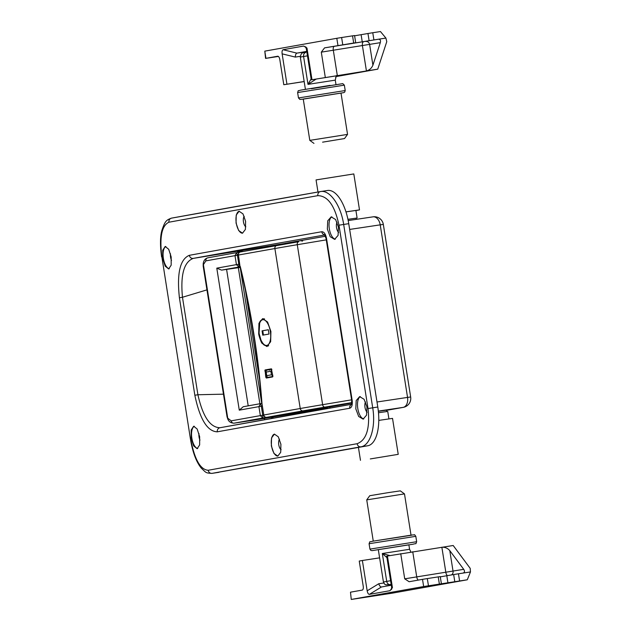 <?xml version="1.0" encoding="UTF-8"?>
<svg xmlns="http://www.w3.org/2000/svg" width="631" height="631" viewBox="0 0 631 631"><rect width="100%" height="100%" fill="white"/><g stroke="black" fill="none" stroke-linecap="round" stroke-linejoin="round"><path stroke-width="0.95" d="M262.748 335.156L262.07 330.849L268.333 329.729L269.011 334.044L262.748 335.156M263.435 335.037L262.756 330.739L268.333 329.745M262.756 330.739L262.07 330.849M356.034 218.231L357.107 218.003L355.908 210.454L345.969 211.89M357.107 218.003L347.941 219.32M356.215 219.359L356.026 218.176L347.941 219.336M355.923 210.557L359.504 209.886L353.81 173.935L316.06 179.914L317.977 192.013M359.504 209.886L345.962 211.858M378.49 412.745L387.742 411.42L388.917 418.858M370.318 458.926L398.224 454.344L370.318 458.926M378.789 420.396L392.529 418.392L398.224 454.344M353.675 43.034L324.563 47.869L378.355 39.24L347.736 44.186L355.71 42.742L353.675 43.034L352.54 35.841L341.616 37.521L342.759 44.706M277.711 56.23L277.679 56.238A3.636 1.593 81.3 0 1 277.695 56.23L265.58 58.399L278.389 56.451M337.956 45.487L336.812 38.294L264.799 51.143L265.935 58.328M277.695 56.23A3.636 1.593 81.3 0 1 279.809 59.551L283.8 84.72L304.174 81.58M304.166 81.509L283.8 84.72M286.931 84.16L282.128 53.848C281.86 51.513 282.183 50.141 283.082 49.723L296.885 53.13C295.939 53.532 295.411 54.85 295.3 57.09L282.128 53.848M305.641 47.065L303.653 46.055L283.082 49.723M303.653 46.055L306.966 48.027L306.311 48.579L311.264 79.837L362.107 71.745L336.165 76.414M369.103 40.7L367.968 33.506L372.763 32.733L380.454 31.55L385.904 38.073L386.771 41.67L377.748 69.158L311.264 79.837M325.288 77.313L321.297 52.152L324.563 47.869M306.753 51.371L296.885 53.13L306.792 51.608M336.078 76.588L377.748 69.158M385.904 38.073L378.355 39.24C380.225 39.185 380.872 40.329 380.304 42.663L321.297 52.152M367.968 33.506L354.606 35.801M265.58 58.399L264.799 51.143M336.812 38.294L341.616 37.521M352.54 35.841L354.567 35.549L355.71 42.742M363.432 41.859A3.636 1.593 -98.7 0 0 362.431 45.732L366.422 70.901C369.45 70.136 371.612 68.235 372.905 65.19L380.304 42.663M366.737 499.87L369.766 495.706L388.373 492.614L400.322 490.863L404.487 493.892L366.737 499.87L373.268 541.114M386.937 557.638L382.307 553.513L409.574 549.285L408.864 544.79L378.308 549.633L383.427 581.987L390.589 580.709M410.749 551.683L409.574 549.285M391.173 584.361L390.108 584.543A3.636 2.855 -99.7 0 1 386.716 581.372L382.307 553.513L389.919 555.588M169.266 268.743A11.374 4.969 81.3 0 1 163.374 258.387A11.374 4.969 81.3 0 1 165.835 246.5M171.514 260.374A5.916 2.587 81.3 0 1 170.575 257.219A5.916 2.587 81.3 0 1 170.504 253.812M162.735 258.481L162.711 250.27L165.196 246.476L168.69 249.261L171.175 256.943L171.175 265.162L168.666 268.956L165.196 266.164L162.735 258.481M335.306 239.165A11.374 4.969 81.3 0 1 329.327 228.785A11.374 4.969 81.3 0 1 331.89 216.859M338.658 232.5A5.916 2.587 81.3 0 1 336.536 227.625A5.916 2.587 81.3 0 1 337.08 222.199M327.347 229.092L327.726 220.818L331.172 216.875L335.597 219.517L338.476 227.144L338.074 235.426L334.611 239.362L330.202 236.72L327.347 229.092M242.604 233.178A11.106 4.851 81.3 0 1 236.254 223.043A11.106 4.851 81.3 0 1 239.236 211.235M245.838 226.797A5.64 2.461 81.3 0 1 243.456 221.875A5.64 2.461 81.3 0 1 244.236 216.346M236.049 223.074L236.223 215.029L239.117 211.251L242.99 213.901L245.601 221.371L245.412 229.416L242.493 233.194L238.644 230.536L236.049 223.074M197.732 448.491A11.374 4.969 81.3 0 1 191.84 438.135A11.374 4.969 81.3 0 1 194.309 426.248M199.98 440.122A5.916 2.587 81.3 0 1 199.049 436.967A5.916 2.587 81.3 0 1 198.97 433.56M191.201 438.229L191.177 430.019L193.67 426.225L197.156 429.009L199.648 436.691L199.648 444.918L197.14 448.704L193.67 445.92L191.201 438.229M363.779 418.913A11.374 4.969 81.3 0 1 357.801 408.541A11.374 4.969 81.3 0 1 360.356 396.607M367.124 412.256A5.916 2.587 81.3 0 1 365.002 407.374A5.916 2.587 81.3 0 1 365.546 401.955M355.813 408.841L356.192 400.567L359.638 396.623L364.071 399.265L366.942 406.892L366.548 415.174L363.077 419.118L358.668 416.468L355.813 408.841M277.908 456.063A11.106 4.851 81.3 0 1 271.559 445.928A11.106 4.851 81.3 0 1 274.532 434.128M281.142 449.69A5.64 2.461 81.3 0 1 278.76 444.768A5.64 2.461 81.3 0 1 279.533 439.239M271.354 445.959L271.527 437.922L274.422 434.136L278.287 436.794L280.905 444.256L280.708 452.309L277.798 456.087L273.949 453.429L271.354 445.959M378.355 411.302L386.44 410.174M351.483 404.432A3.636 3.179 80 0 0 349.732 408.249A2911.986 27.433 171 0 0 272.434 421.926A2911.986 27.433 171 0 0 217.301 431.825C207.354 431.47 199.869 419.276 194.845 395.251L179.409 297.761C176.751 273.318 180.064 259.167 189.347 255.31A3.636 3.344 79.7 0 0 193.22 258.394L285.102 243.432M189.347 255.31A2911.986 27.433 -9 0 1 244.481 245.412A2911.986 27.433 -9 0 1 321.771 231.735A3.636 3.179 80 0 0 324.681 234.858M285.196 244.023L285.094 243.361L325.462 236.246M302.549 241.097L300.443 240.703M329.753 408.139L330.092 406.916M190.893 440.138C194.703 459.707 200.484 469.756 208.222 470.269A2911.986 27.433 -9 0 1 278.105 457.696A2911.986 27.433 -9 0 1 357.146 443.711C366.516 440.099 370.145 428.378 368.031 408.549L338.989 225.204C334.856 205.682 327.812 195.831 317.85 195.657A2911.986 27.433 171 0 0 238.818 209.642A2911.986 27.433 171 0 0 168.934 222.215C161.781 225.488 159.414 237.011 161.851 256.793L190.633 440.193L161.851 256.793M321.771 231.735C323.995 231.743 325.564 233.927 326.503 238.297L352.177 400.433C352.642 404.865 351.83 407.476 349.732 408.249M327.402 190.507A36.401 15.901 81.3 0 1 327.56 190.483A36.401 15.901 81.3 0 1 348.746 223.666L343.674 224.447L372.708 407.792C375.989 426.974 370.239 445.66 360.845 446.827A2908.35 27.393 171 0 0 281.907 460.796A2908.35 27.393 171 0 0 212.119 473.353L218.925 472.303A36.401 15.901 81.3 0 1 218.76 472.327M368.031 408.549L377.788 407.011L348.746 223.666M377.788 407.011A36.401 15.901 81.3 0 1 367.826 445.754L360.845 446.827A3.636 3.171 -100 0 1 357.146 443.711M208.222 470.269A3.636 3.36 -100.3 0 0 212.119 473.353L367.826 445.754M320.422 191.579L320.359 191.595A3.636 3.171 -100 0 1 320.422 191.579C329.619 189.481 340.843 205.099 343.674 224.447L338.989 225.204M242.832 278.476L241.965 278.626M206.944 289.874L182.469 297.256L197.913 394.746L223.469 394.17M260.24 393.996L260.934 393.894M324.776 234.977A2908.35 27.393 171 0 0 248.283 248.504A2908.35 27.393 171 0 0 193.22 258.394C183.944 261.968 180.363 274.919 182.469 297.256L179.409 297.761M194.845 395.251L197.913 394.746C202.803 416.594 210.178 427.589 220.038 427.723A3.636 3.344 79.7 0 0 217.301 431.825M219.904 427.747L352.24 404.187L351.388 404.613L351.719 400.519L326.038 238.384L326.503 238.297M323.679 409.211L323.569 408.525M311.556 410.458L311.698 411.333M297.193 241.988L297.067 241.231M351.27 599.45L350.489 592.186L351.27 599.45L392.135 593.187L467.287 579.786L423.646 586.538L351.625 599.379M391.701 589.18L391.181 589.662L391.654 587.429L392.435 587.69L389.919 590.703L369.348 594.37C368.362 594.292 367.644 593.108 367.171 590.813L362.375 560.494L359.244 561.054L363.227 586.223A3.636 1.593 81.3 0 1 362.233 590.095L350.489 592.186M423.646 586.538L422.51 579.345L409.101 581.735M422.51 579.345L427.313 578.572L428.449 585.757M439.373 584.077L438.229 576.892L427.313 578.572M438.229 576.892L440.264 576.6L441.4 583.785M454.801 581.75L453.657 574.557L440.304 576.852M453.657 574.557L458.461 573.784L459.597 580.97M467.287 579.786L470.466 571.938L458.461 573.784M391.654 587.429L386.708 556.171L387.426 556.029L453.192 545.5L470.19 568.342L470.466 571.938M409.125 581.735L404.716 578.824L463.722 569.336L449.785 550.611C447.624 548.173 444.989 547.053 441.866 547.235L445.849 572.404A3.636 1.593 81.3 0 0 447.521 575.653M391.307 585.229L381.44 586.988L369.348 594.37M362.375 560.494L379.61 557.851M463.722 569.336C464.976 571.339 464.708 572.585 462.909 573.098L462.98 573.082M367.171 590.813L378.718 583.762C379.515 585.86 380.422 586.933 381.44 586.988M270.912 331.488L267.576 322.007L262.63 318.639L258.962 323.285L258.694 333.665C258.513 334.809 261.337 343.146 262.149 343.382L266.913 346.522L270.652 341.71L270.912 331.488M269.65 370.184L269.902 369.214A2906.528 27.378 -9 0 1 271.18 368.985A2906.528 27.378 -9 0 1 271.535 368.922M240.261 266.456C251.256 311.493 258.497 357.201 261.983 403.58L263.79 415.009A2911.986 27.433 -9 0 1 273.223 413.321A2911.986 27.433 -9 0 1 300.23 408.517L274.887 248.543A2911.986 27.433 171 0 0 247.888 253.346A2911.986 27.433 171 0 0 238.455 255.027L240.025 266.613L238.455 255.027A2.729 2.461 79.9 0 1 240.411 251.966A2.729 2.729 0 0 0 238.195 255.082M272.608 376.928L272.86 375.958L271.33 368.843A2911.986 27.433 171 0 0 265.044 369.963L265.793 377.22L266.329 378.048A2911.986 27.433 -9 0 1 272.608 376.928M351.838 402.602L324.886 407.113A106.473 1.002 171 0 0 303.054 410.852A2909.257 27.409 171 0 0 276.078 415.648A2909.257 27.409 171 0 0 266.653 417.328L267.465 417.201A2908.35 27.393 -9 0 1 271.709 416.444L281.323 414.89A1.822 0.797 -98.7 0 0 281.316 414.89A1.822 0.797 -98.7 0 0 281.323 414.89L310.665 410.379L351.806 403.043L310.72 410.371A2.729 2.453 79.9 0 0 310.775 410.363M267.536 417.194A1.822 1.641 -100.1 0 1 267.465 417.201L266.645 417.328A2.729 1.191 81.3 0 1 266.621 417.336A2.729 1.191 81.3 0 1 266.645 417.328A2.729 2.461 -100.1 0 1 263.79 415.009L261.983 403.58M261.707 403.517C258.229 357.217 250.996 311.58 240.025 266.621L240.025 266.613M322.591 142.164L344.526 138.56L322.591 142.164M309.797 140.374L347.547 134.395L341 93.049L303.251 99.028L309.797 140.366L313.962 143.395M316.06 79.143L307.999 84.365L311.115 78.914M307.463 55.843L303.59 56.506L307.999 84.365L335.274 80.137L336.315 75.688M272.852 376.589L267.867 377.354L266.7 376.486L266.747 375.666L271.448 374.822L270.88 371.233L271.858 369.64M272.868 376.013L271.448 374.822M270.88 371.233L266.179 372.069L265.88 371.32L266.7 370.168L271.756 369.269L266.7 370.168M216.788 268.151A2911.986 27.433 -9 0 1 236.428 264.634L238.904 267.023A2909.257 27.409 171 0 0 221.591 270.123L216.788 268.151L239.275 410.158L243.235 406.735A2909.257 27.409 -9 0 1 260.453 403.651M238.202 255.137L235 255.642L236.428 264.634L238.833 264.239L237.414 255.255L236.625 252.645L235 255.642A2911.986 27.433 171 0 0 205.856 260.879L203.419 264.618L203.19 266.124L227.057 416.854L227.736 418.179L231.191 420.853A2911.986 27.433 -9 0 1 260.343 415.624L258.915 406.632L260.54 403.635L243.235 406.735M221.591 270.123L240.198 267.426L261.668 402.988M253.914 420.12A2.729 1.325 -99.3 0 0 253.93 420.12A2.729 1.325 -99.3 0 1 253.93 420.12L253.457 420.191A2.729 1.278 -99.3 0 1 253.457 420.191L327 407.957L327.899 407.31M231.191 420.853A2.729 2.492 79.8 0 0 234.085 423.172L253.457 420.191A2.729 1.278 -99.3 0 1 253.441 420.199L234.085 423.172A2909.257 27.409 171 0 1 262.819 418.014L260.343 415.624L262.748 415.23L262.819 418.014L292.863 413.329A2.729 2.713 75.8 0 1 291.782 413.281M260.493 403.643L261.699 403.454L260.54 403.635L261.329 406.246L258.915 406.632A2911.986 27.433 171 0 0 239.275 410.158M239.63 264.121L238.833 264.239L238.904 267.023L240.08 266.842M203.19 266.124L203.206 263.711A2.729 1.672 11.1 0 0 203.419 264.618L227.736 418.179A2.729 1.704 150.6 0 0 227.83 419.142L227.83 419.142C228.848 421.713 230.914 423.054 234.03 423.18M236.578 252.652L207.836 257.811A2.729 2.492 79.8 0 0 205.856 260.879M268.664 345.591A13.74 6.002 81.3 0 1 267.552 346.056A13.74 6.002 81.3 0 1 267.489 346.064C262.173 345.189 263.285 343.374 261.116 340.535L259.057 333.405L259.696 322.662C259.586 321.502 260.769 320.248 263.245 318.915A13.74 6.002 81.3 0 1 263.316 318.9A13.74 6.002 81.3 0 1 264.586 319.01M262.725 319.728A13.014 5.687 -98.7 0 0 259.16 333.578A13.014 5.687 -98.7 0 0 266.795 345.433A13.014 5.687 -98.7 0 0 270.352 331.583A13.014 5.687 -98.7 0 0 262.725 319.728M306.966 48.027L311.982 79.687M372.763 32.733L373.907 39.919M362.257 41.922L361.113 34.729M300.261 56.333L295.3 57.09M372.905 65.19L369.64 44.572A3.636 3.273 -100.1 0 0 365.83 41.472M337.293 75.373L333.302 50.212A3.636 1.593 -98.7 0 1 334.304 46.339M336.828 76.296L336.725 75.625M369.08 543.725C370.413 540.554 368.67 542.479 372.708 541.217L412.358 534.954C415.214 535.104 413.802 533.684 415.813 536.318L369.08 543.725L369.932 549.112L416.665 541.713C415.332 544.876 417.075 542.952 413.037 544.222L372.116 550.634L370.783 550.382L369.932 549.112M372.74 541.209L411.578 535.238M390.108 584.543L391.196 584.519M275.108 417.832A2908.35 27.393 -9 0 1 351.53 404.305M241.484 205.548A2908.35 27.393 -9 0 1 320.303 191.603M317.85 195.657A3.636 3.171 -100 0 1 320.359 191.595L171.608 218.121A3.636 3.36 -100.3 0 1 171.687 218.105A2908.35 27.393 -9 0 1 241.342 205.572M237.99 252.432L237.303 251.446L243.637 251.39M220.038 427.723A2908.35 27.393 -9 0 1 274.966 417.856M273.68 416.886L270.873 418.59M376.991 401.994L407.547 397.412L380.217 224.849L349.661 229.432M378.332 411.104L403.099 407.389A9.102 8.187 79.9 0 0 403.272 407.366L386.464 410.363L403.099 407.389A9.102 5.955 -98.5 0 0 407.547 397.412L410.663 396.978L383.332 224.423L380.217 224.849A9.102 5.955 -98.5 0 0 372.992 216.843A9.102 5.955 -98.5 0 0 372.921 216.859L348.202 220.566L372.992 216.843A9.102 9.102 0 0 1 383.332 224.423M259.578 379.633L245.372 289.929M264.547 418.377L264.492 419.725M168.934 222.215A3.636 3.36 -100.3 0 1 171.608 218.121C165.914 220.053 164.912 221.591 161.922 230.331C160.14 236.396 160.029 245.23 161.599 256.849M352.177 400.433L351.719 400.519M447.947 582.965L446.811 575.78M400.732 553.655L404.716 578.824M392.435 587.69L387.426 556.029M389.919 590.703L391.409 589.275M378.718 583.762L383.743 582.989M412.737 551.715L416.72 576.876A3.636 1.593 81.3 0 0 418.321 580.094M449.785 550.611L453.05 571.236A3.636 3.273 79.9 0 1 451.441 574.951M249.884 250.27A2909.257 27.409 -9 0 1 276.764 245.498M249.781 250.294A2909.257 27.409 -9 0 0 240.466 251.958A2.729 2.461 79.9 0 0 240.411 251.966L298.7 241.736A2.729 1.861 80.5 0 0 298.676 241.744A106.473 1.002 -9 0 0 276.867 245.475A2.729 2.429 79.9 0 0 274.887 248.543A109.202 1.025 171 0 1 297.28 244.71L326.274 239.859M303.054 410.852A2.729 2.429 -100.1 0 1 300.23 408.517A109.202 1.025 -9 0 1 322.622 404.684L297.28 244.71A2.729 1.861 80.5 0 1 298.676 241.744M271.709 416.444L271.716 416.444A1.822 1.641 -100.1 0 0 271.74 416.436L267.457 417.201M324.886 407.113A2.729 1.861 -99.5 0 1 322.622 404.684L351.609 399.833M265.044 369.963L269.902 369.214M264.799 370.925L265.919 370.752M265.793 377.22L266.937 377.046M310.665 410.379A2.729 2.453 79.9 0 0 310.72 410.371L310.657 410.379A1.822 0.797 -98.7 0 0 310.657 410.379A1.822 0.797 -98.7 0 0 310.665 410.379L271.756 416.436A1.822 1.641 -100.1 0 1 271.74 416.436L271.756 416.436M311.312 88.726L342.783 83.623L344.352 85.146L297.619 92.552C298.763 89.618 297.288 91.29 300.482 90.178L330.108 85.374M345.212 90.541L344.7 92.11L343.611 92.662L303.266 99.122L299.883 99.438L298.471 97.939L345.212 90.541L344.352 85.146M301.823 56.806L300.301 57.113C300.861 53.73 302.233 52.263 304.418 52.728L305.798 52.491A3.636 2.855 80.3 0 0 303.59 56.506L301.823 56.806M304.489 52.72L305.751 52.499M272.876 376.462L267.867 377.354M266.179 372.069L266.747 375.666M226.584 269.358L248.204 405.843M327 407.957L292.863 413.329M203.206 263.711C203.632 260.508 205.178 258.536 207.836 257.811A2.729 2.492 79.8 0 1 207.891 257.803A2909.257 27.409 -9 0 1 236.538 252.66M236.633 252.645L239.78 252.155L236.633 252.645M262.117 406.127L261.329 406.246L262.748 415.23L263.545 415.111M238.329 267.662L259.885 403.753M294.417 412.879A2.729 1.191 81.3 0 1 294.149 413.005A2.729 2.713 75.8 0 1 293.462 413.021M314.143 410L294.267 413.51A2.729 1.325 -99.3 0 1 294.251 413.51M286.9 414.031A2.729 1.191 81.3 0 1 286.435 414.386M268.246 345.946L267.489 346.064M264.073 318.789L263.245 318.915M360.475 460.322L358.432 447.434M386.653 411.53L386.432 410.126M306.311 48.579L305.286 46.733L306.067 47.104M383.427 581.987L384.516 584.054L385.825 584.85L391.196 584.527M415.813 536.318L416.665 541.713M404.487 493.892L411.018 535.135M327.56 190.483L320.627 191.548M190.633 440.193C192.826 452.695 196.351 461.979 201.21 468.052C206.337 472.895 205.477 473.005 211.969 473.376M325.493 234.842L324.515 234.693L326.038 238.384M403.272 407.366A9.102 9.102 0 0 0 410.663 396.978M263.529 415.056A2.729 2.729 0 0 0 266.645 417.328M298.471 97.939L297.619 92.552M335.274 80.137L335.96 84.483M300.301 57.113L305.404 89.326M344.526 138.56L347.547 134.395M335.589 77.613L337.12 75.089M266.7 376.486L265.88 371.32M253.93 420.12L294.267 413.51M227.057 416.854L227.83 419.142"/></g></svg>
